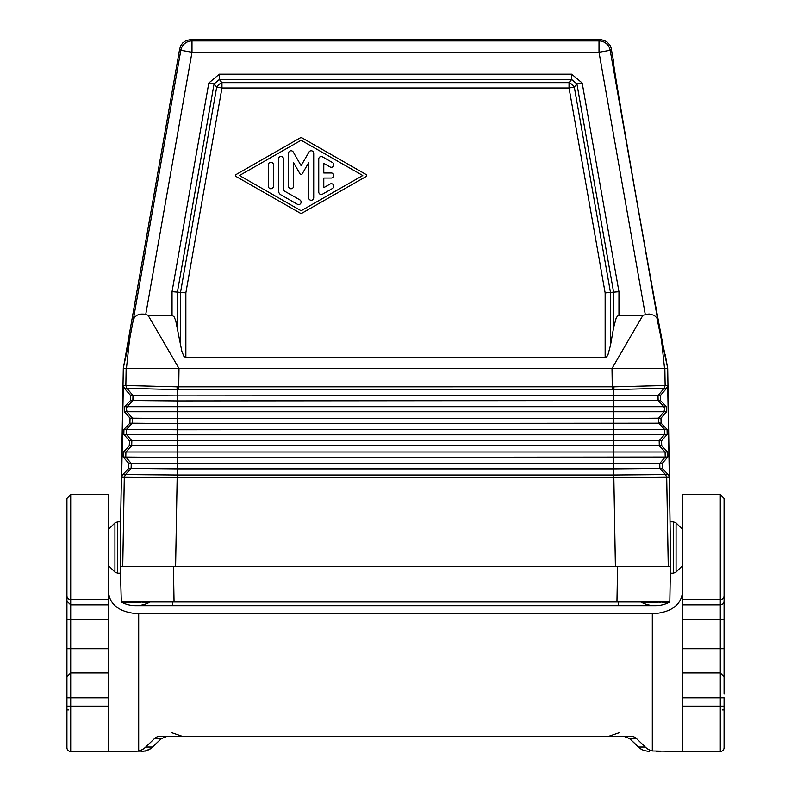 <?xml version="1.0" encoding="UTF-8"?>
<svg xmlns="http://www.w3.org/2000/svg" width="791" height="791" viewBox="0 0 791 791"><rect width="100%" height="100%" fill="white"/><g stroke="black" fill="none" stroke-linecap="round" stroke-linejoin="round"><path stroke-width="1.19" d="M268.386 186.241A2.521 2.521 0 0 0 270.908 188.752A2.521 2.521 0 0 0 273.419 186.241L273.419 164.785A2.521 2.521 0 0 0 270.908 162.264A2.521 2.521 0 0 0 268.386 164.785L268.386 186.241M318.743 159.031L318.743 191.995A2.521 2.521 0 0 0 322.51 194.171L332.586 188.416A2.521 2.521 0 0 0 333.505 184.975A2.521 2.521 0 0 0 330.065 184.056L323.776 187.655L323.776 178.024L331.33 178.024A2.521 2.521 0 0 0 333.842 175.513A2.521 2.521 0 0 0 331.33 172.992L323.776 172.992L323.776 163.361L330.065 166.96A2.521 2.521 0 0 0 333.505 166.041A2.521 2.521 0 0 0 332.586 162.6L322.51 156.845A2.521 2.521 0 0 0 318.743 159.031M288.527 186.241A2.521 2.521 0 0 0 291.048 188.752A2.521 2.521 0 0 0 293.56 186.241L293.56 162.669L300.026 173.862A1.256 1.256 0 0 0 302.202 173.862L308.668 162.669L308.668 197.75A2.521 2.521 0 0 0 311.189 200.271A2.521 2.521 0 0 0 313.701 197.75L313.701 153.266A2.521 2.521 0 0 0 309.004 152.01L301.114 165.675L293.224 152.01A2.521 2.521 0 0 0 288.527 153.266L288.527 186.241M278.462 190.532A5.033 5.033 0 0 0 280.973 194.893L297.337 204.246A2.521 2.521 0 0 0 300.778 203.327A2.521 2.521 0 0 0 299.858 199.886L283.494 190.532L283.494 158.971A2.521 2.521 0 0 0 280.973 156.45A2.521 2.521 0 0 0 278.462 158.971L278.462 190.532M365.936 174.416L302.37 138.079A2.521 2.521 0 0 0 299.868 138.079L236.291 174.416A1.256 1.256 0 0 0 236.291 176.601L299.868 212.937A2.521 2.521 0 0 0 302.37 212.937L365.936 176.601A1.256 1.256 0 0 0 365.936 174.416M301.114 140.264L362.772 175.513L301.114 210.752L239.455 175.513L301.114 140.264M125.838 385.494L123.307 385.494L124.325 388.252L177.154 389.597L177.154 395.866L132.987 395.5L126.827 388.252L125.838 385.494L177.026 386.809L177.154 389.597L612.313 389.567L612.007 368.497L667.703 368.497L665.28 354.773C665.221 364.107 610.079 51.464 613.332 60.205L611.127 47.944L609.99 45.216L606.677 41.597L601.17 39.59L190.819 39.55L186.033 40.608L182.81 42.862L180.773 45.651L179.666 48.913L123.297 368.497L120.618 521.833L117.592 521.833L117.592 573.188L120.677 573.188M185.855 292.858L172.042 291.652L172.042 315.214L174.139 316.875L175.701 320.523L181.841 351.244L183.769 356.098L185.855 357.759L185.855 292.858L221.955 87.999L216.694 87.069A7.554 4.598 140 0 1 221.955 82.659L221.955 87.999L569.045 87.999L569.045 82.659L571.666 79.525L576.926 83.945L582.186 83.015L571.666 74.186L571.666 79.525L219.325 79.525L219.325 74.186L208.804 83.015L214.064 83.945L219.325 79.525L221.955 82.659L569.045 82.659A7.554 4.598 40 0 1 574.306 87.069L576.926 83.945L613.608 292.166L613.608 327.682L610.484 345.301L610.484 292.433L618.957 291.701L618.957 315.214L642.974 315.214L649.035 313.958L654.068 315.253L656.866 317.784L661.513 340.16L664.559 368.497M668.286 474.531L613.846 474.976L613.846 468.875L659.882 468.48L665.577 474.531L666.704 477.299L613.846 477.804L615.398 566.396L120.558 566.396L122.743 566.396L124.296 477.299L125.423 474.531L131.118 468.48L128.686 468.48L122.823 474.531L121.666 477.299L177.154 477.804L177.154 474.976L122.823 474.531M667.703 368.497L670.709 566.396L615.398 566.396M612.313 389.567L613.846 389.597L613.846 434.793L177.154 434.793L177.154 457.455L123.208 457.01L128.814 463.447L659.753 463.447L665.221 457.01L177.154 457.455L177.154 468.875L613.846 468.875L613.846 434.793L664.638 434.358L664.509 429.325L658.419 422.809M642.974 315.214L612.007 368.497L123.297 368.497M177.026 386.809L612.313 386.789L613.974 386.809L613.846 389.597L664.173 388.252L658.013 395.5L658.142 400.533L177.154 400.899L177.154 395.866L658.013 395.5L657.519 396.261L658.142 400.533L660.485 400.533L666.437 406.683L666.576 411.715L660.96 418.152L661.098 423.185L667.05 429.325L667.189 434.358L661.573 440.795L661.711 445.827L667.663 451.977L667.792 457.01L662.186 463.447L662.314 468.48L668.177 474.531L669.334 477.299L667.693 385.494L666.675 388.252L660.356 395.5L660.485 400.533M613.974 386.809L665.162 385.494L664.173 388.252L666.783 388.252M667.278 366.075L661.513 340.16M660.96 418.152L658.596 418.152L658.725 423.185L177.154 423.561L177.154 418.528L132.404 418.152L126.936 411.715L126.333 407.81L132.858 400.533L177.154 400.899L177.154 418.528L613.846 418.528L658.596 418.152L664.064 411.715L664.667 407.81L658.142 400.533L663.936 406.683L666.437 406.683M667.792 457.01L665.221 457.01L665.093 451.977L659.298 445.827L661.711 445.827M175.602 566.396L177.154 477.804L613.846 477.804L613.846 474.976L177.154 474.976L177.154 468.875L131.118 468.48L131.247 463.447L125.779 457.01L125.907 451.977L131.701 445.827L131.83 440.795L659.17 440.795L659.298 445.827L129.289 445.827L123.337 451.977L123.208 457.01M666.576 411.715L124.424 411.715L130.04 418.152L129.902 423.185L123.95 429.325L123.811 434.358L129.427 440.795L129.289 445.827M128.814 463.447L128.686 468.48M123.307 385.494L121.666 477.299M124.424 411.715L124.563 406.683L130.515 400.533L130.644 395.5L124.325 388.252M130.04 418.152L132.404 418.152L132.275 423.185L129.902 423.185M132.275 423.185L130.001 425.598L132.275 423.185L177.154 423.561L177.154 429.76L126.491 429.325L130.001 425.598M664.667 407.81L663.936 406.673L127.064 406.673L132.858 400.533L132.987 395.5L133.481 396.261L132.858 400.533L130.515 400.533M129.427 440.795L131.83 440.795L126.362 434.358L126.491 429.325L123.95 429.325M123.811 434.358L177.154 434.793L177.154 429.76L667.05 429.325M610.484 345.301L608.032 354.526L606.826 356.692L605.145 357.759L185.855 357.759M126.441 368.497L129.487 340.16L123.722 366.075M121.32 602.01L120.291 566.396L120.618 521.833M178.687 389.567L178.993 368.497L148.026 315.214L172.042 315.214M618.957 315.214L617.277 316.281L616.06 318.457L613.608 327.682M148.026 315.214L144.14 314.076L140.917 314.057L137.357 315.055L134.589 317.112L133.234 320.197L129.487 340.16M610.484 292.433L605.145 292.907L569.045 87.999L574.306 87.069L610.484 292.433M108.476 565.634L114.922 572.081L114.922 522.94L117.592 521.833M108.476 529.387L114.922 522.94M121.181 601.971L669.799 601.981A30.216 30.216 0 0 1 641.303 602.218L645.169 602.238M172.745 601.981L172.745 605.669L135.666 605.669A30.216 30.216 0 0 1 121.201 601.981A30.216 30.216 0 0 0 149.697 602.218L145.455 602.238M682.524 529.387L676.078 522.94L676.078 572.081L673.408 573.188L673.408 521.833L676.078 522.94M682.524 565.634L676.078 572.081M145.406 602.238L142.35 602.258M141.164 602.258L132.493 602.258M132.364 602.258L129.586 602.238M129.546 602.238L124.088 602.159M668.286 602.119L666.744 602.169M666.338 602.178L665.706 602.188M665.379 602.198L661.849 602.238M660.604 602.248L659.002 602.258M658.082 602.258L649.935 602.258M649.638 602.258L645.871 602.238M625.513 566.396L670.442 566.396L669.819 601.971M669.799 601.981A30.216 30.216 0 0 1 655.334 605.669L618.255 605.669L618.255 601.981M724.072 747.673L724.072 706.126L720.294 706.126L720.294 751.45A3.777 3.777 0 0 0 724.072 747.673A3.777 3.777 0 0 1 720.294 751.45L682.524 751.45L682.524 706.126L720.294 706.126L720.294 697.82L682.524 697.82L682.524 706.126M722.183 706.403L724.072 706.403L724.072 697.82L720.294 697.82L720.294 672.894L682.524 672.894L682.524 697.82M682.524 672.894L682.524 619.739L720.294 619.739L720.294 648.729L682.524 648.729M682.524 599.578L682.524 494.642L720.294 494.642L720.294 599.578L682.524 599.578L682.524 619.739M108.476 592.706C110.305 605.53 120.37 612.58 138.692 613.865L652.308 613.865C670.63 612.58 680.695 605.53 682.524 592.706M608.724 736.342L619.778 732.565M682.524 751.45L652.308 750.946A15.642 15.108 180 0 1 645.248 747.03L636.478 738.557A7.821 7.554 180 0 0 630.941 736.342L160.059 736.342A7.821 7.554 180 0 0 154.522 738.557L161.463 738.606L167.138 736.342L161.463 738.606L150.943 748.474L145.287 751.055L108.476 751.45L108.476 706.126L70.706 706.126L70.706 751.45A3.777 3.777 0 0 1 66.928 747.673L66.928 706.126L66.928 734.75L66.928 706.126L70.706 706.126L70.706 697.82L66.928 697.82L66.928 586.655M161.423 738.557L150.933 748.543L147.086 750.54L141.777 751.45M182.276 736.342L171.222 732.565M66.928 552.167L66.928 591.065M66.928 692.896L66.928 648.729L70.706 648.729L70.706 619.739L66.928 619.739L66.928 498.409L66.928 596.75M66.928 573.188L66.928 547.51M66.928 685.738L66.928 706.126M70.706 751.45A3.777 3.777 0 0 1 66.928 747.673A3.777 3.777 0 0 0 70.706 751.45L108.476 751.45M108.476 697.82L70.706 697.82L70.706 672.894L108.476 672.894L108.476 706.126M108.476 672.894L108.476 494.642L70.706 494.642L66.928 498.409M152.653 747.03L145.752 747.03A15.642 15.108 180 0 1 138.692 750.946L138.692 613.865M134.628 751.45L138.692 750.946M145.752 747.03L154.522 738.557M629.577 738.557L623.862 736.342L629.537 738.606L640.067 748.543L643.914 750.54L649.223 751.45L643.864 750.501L640.057 748.474L629.577 738.557L636.478 738.557M660.841 751.45L656.372 751.45M724.072 591.065L724.072 694.122M724.072 706.403L724.072 734.75L724.072 706.403M724.072 681.664L724.072 676.671L720.294 672.894L720.294 648.729L724.072 648.729M724.072 595.86L724.072 601.14A3.777 3.718 180 0 1 720.294 604.858L720.294 599.578A3.777 3.718 -0 0 0 724.072 595.86L724.072 498.409L724.072 619.739L720.294 619.739L720.294 604.858L682.524 604.858M724.072 601.14L724.072 619.739M724.072 521.833L724.072 547.51M180.516 345.301L180.516 292.393L216.694 87.069L214.064 83.945L177.392 292.116L177.392 327.682M126.145 368.497L125.858 385.504L126.847 388.262M219.325 74.186L571.666 74.186M190.819 39.55L191.986 40.934L191.986 52.265L180.823 50.298L133.135 320.662M600.181 39.55L599.014 40.934L191.986 40.934A11.331 11.331 140 0 0 180.823 50.298L179.666 48.913M669.443 477.299L666.704 477.299L668.257 566.396M667.802 385.494L665.162 385.494M664.153 388.262L665.142 385.504L664.855 368.497M611.334 48.913L610.177 50.298L657.865 320.662M662.314 468.48L659.882 468.48L659.753 463.447L662.186 463.447M123.337 451.977L667.663 451.977M661.573 440.795L659.17 440.795L664.638 434.358L667.189 434.358M658.359 422.74L661.098 423.185M658.013 395.5L660.356 395.5M126.333 407.81L127.064 406.673L124.563 406.683M132.987 395.5L130.644 395.5M145.712 314.571L191.986 52.265L599.014 52.265L599.014 40.934A11.331 11.331 -140 0 1 610.177 50.298L599.014 52.265L645.288 314.571M605.145 357.759L605.145 292.907M582.186 83.015L618.957 291.701M208.804 83.015L172.042 291.652M617.573 566.396L616.95 601.971M174.05 601.971L173.427 566.396M68.817 709.903L66.928 709.903M68.817 706.403L66.928 706.403M66.928 676.671L70.706 672.894L70.706 648.729L108.476 648.729M108.476 604.858L70.706 604.858L66.928 601.14M66.928 595.86A3.777 3.718 0 0 0 70.706 599.578L70.706 619.739L108.476 619.739M108.476 599.578L70.706 599.578L70.706 494.642M645.248 747.03L638.347 747.03M652.308 750.946L652.308 613.865M722.183 709.903L724.072 709.903M658.725 423.185L660.999 425.598M670.323 573.188L673.408 573.188M172.745 605.669L618.255 605.669M720.294 494.642L724.072 498.409M670.382 521.833L673.408 521.833M114.922 572.081L117.592 573.188"/></g></svg>
